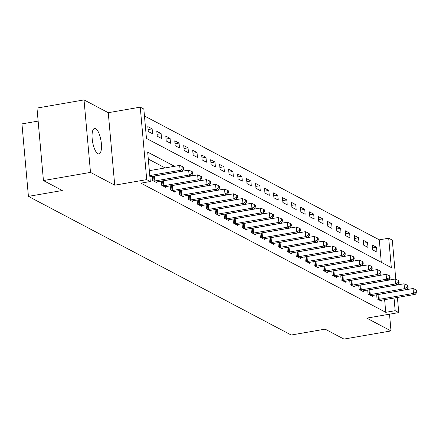 <?xml version="1.0" encoding="UTF-8"?>
<svg xmlns="http://www.w3.org/2000/svg" width="439" height="439" viewBox="0 0 439 439"><rect width="100%" height="100%" fill="white"/><g stroke="black" fill="none" stroke-linecap="round" stroke-linejoin="round"><path stroke-width="0.66" d="M95.653 128.638A12.94 4.242 80.2 0 0 94.561 128.424A12.94 4.242 80.2 0 0 92.349 140.321A12.94 4.242 80.2 0 0 97.892 153.71A12.94 4.242 80.2 0 0 98.984 153.924A12.94 4.242 80.2 0 0 101.195 142.027A12.94 4.242 80.2 0 0 95.653 128.638M381.293 262.308L379.291 239.842L388.702 238.212L392.29 240.106L395.791 279.341M38.138 121.087L21.95 123.897L28.42 196.381L291.227 335.023L325.101 329.14L343.951 339.084L391.001 330.924L389.508 314.192M28.42 196.381L62.294 190.504L43.445 180.561L36.975 108.076L84.025 99.916L90.494 172.395L114.727 185.181L146.719 179.628L140.25 107.149L143.838 109.042L146.461 138.428L391.325 267.598L388.702 238.212M114.727 185.181L108.257 112.697L84.025 99.916M108.257 112.697L140.25 107.149M379.291 239.842L144.458 115.962M43.445 180.561L90.494 172.395M148.267 131.508L152.574 133.78L152.135 128.879L147.828 126.608L148.267 131.508M157.239 136.238L161.547 138.515L161.113 133.615L156.805 131.343L157.239 136.238M166.216 140.974L170.524 143.246L170.085 138.351L165.777 136.079L166.216 140.974M175.194 145.71L179.502 147.981L179.063 143.087L174.755 140.815L175.194 145.71M184.166 150.445L188.474 152.717L188.04 147.822L183.732 145.55L184.166 150.445M193.144 155.181L197.451 157.453L197.012 152.558L192.705 150.281L193.144 155.181M202.121 159.917L206.429 162.189L205.99 157.288L201.682 155.016L202.121 159.917M211.093 164.652L215.401 166.924L214.967 162.024L210.66 159.752L211.093 164.652M220.071 169.383L224.378 171.66L223.939 166.76L219.632 164.488L220.071 169.383M229.048 174.118L233.356 176.39L232.917 171.495L228.609 169.224L229.048 174.118M238.02 178.854L242.328 181.126L241.894 176.231L237.587 173.959L238.02 178.854M246.998 183.59L251.306 185.862L250.867 180.967L246.559 178.695L246.998 183.59M255.975 188.326L260.283 190.597L259.844 185.702L255.536 183.425L255.975 188.326M264.947 193.061L269.255 195.333L268.822 190.433L264.514 188.161L264.947 193.061M273.925 197.797L278.233 200.069L277.799 195.168L273.486 192.897L273.925 197.797M282.903 202.527L287.21 204.804L286.771 199.904L282.464 197.632L282.903 202.527M291.875 207.263L296.188 209.54L295.749 204.64L291.441 202.368L291.875 207.263M300.852 211.999L305.16 214.27L304.726 209.376L300.413 207.104L300.852 211.999M309.83 216.734L314.137 219.006L313.698 214.111L309.391 211.839L309.83 216.734M318.802 221.47L323.115 223.742L322.676 218.847L318.368 216.57L318.802 221.47M327.779 226.206L332.087 228.478L331.654 223.577L327.34 221.305L327.779 226.206M336.757 230.941L341.065 233.213L340.626 228.313L336.318 226.041L336.757 230.941M345.729 235.677L350.042 237.949L349.603 233.049L345.295 230.777L345.729 235.677M354.707 240.407L359.014 242.685L358.581 237.784L354.268 235.513L354.707 240.407M363.684 245.143L367.992 247.415L367.553 242.52L363.245 240.248L363.684 245.143M372.656 249.879L376.969 252.151L376.53 247.256L372.223 244.984L372.656 249.879M174.524 166.299L147.685 152.141L150.308 181.526L140.897 183.156L385.76 312.327L384.63 299.672M165.119 167.928L148.305 159.061M152.273 176.39L152.635 180.478L156.942 182.756L156.866 181.883M161.245 181.126L161.612 185.214L165.92 187.486L165.843 186.619M170.222 185.862L170.584 189.95L174.898 192.222L174.815 191.355M179.2 190.597L179.562 194.686L183.87 196.957L183.793 196.09M188.172 195.333L188.54 199.421L192.847 201.693L192.77 200.826M197.149 200.063L197.512 204.157L201.825 206.429L201.742 205.562M206.127 204.799L206.489 208.893L210.797 211.164L210.72 210.297M215.099 209.535L215.467 213.623L219.774 215.9L219.698 215.028M224.077 214.27L224.444 218.359L228.752 220.63L228.675 219.763M233.054 219.006L233.416 223.094L237.724 225.366L237.647 224.499M242.026 223.742L242.394 227.83L246.702 230.102L246.625 229.235M251.004 228.478L251.371 232.566L255.679 234.838L255.602 233.971M259.981 233.208L260.343 237.301L264.651 239.573L264.574 238.706M268.953 237.943L269.321 242.037L273.629 244.309L273.552 243.442M277.931 242.679L278.299 246.767L282.606 249.045L282.529 248.178M286.908 247.415L287.271 251.503L291.578 253.775L291.501 252.908M295.881 252.151L296.248 256.239L300.556 258.511L300.479 257.644M304.858 256.886L305.226 260.975L309.533 263.246L309.457 262.379M313.836 261.622L314.198 265.71L318.505 267.982L318.429 267.115M322.808 266.352L323.175 270.446L327.483 272.718L327.406 271.851M331.785 271.088L332.153 275.182L336.461 277.453L336.384 276.586M340.763 275.824L341.125 279.912L345.433 282.189L345.356 281.322M349.735 280.559L350.102 284.648L354.41 286.919L354.333 286.052M358.712 285.295L359.08 289.383L363.388 291.655L363.311 290.788M367.69 290.031L368.052 294.119L372.36 296.391L372.283 295.524M376.662 294.767L377.03 298.855L381.337 301.127L381.261 300.26M397.41 297.455L398.76 312.59L366.768 318.138L391.001 330.924M398.76 312.59L395.166 310.691L394.041 298.043M385.76 312.327L395.166 310.691M150.308 181.526L146.719 179.628M389.942 279.934L388.949 279.413M380.97 275.204L379.976 274.677M371.992 270.468L370.999 269.941M363.015 265.732L362.021 265.205M354.043 260.996L353.049 260.47M345.065 256.261L344.072 255.739M336.087 251.525L335.094 251.004M327.115 246.789L326.122 246.268M318.138 242.059L317.145 241.532M309.16 237.323L308.167 236.797M300.188 232.588L299.195 232.061M291.211 227.852L290.217 227.325M282.233 223.116L281.24 222.595M273.261 218.381L272.268 217.859M264.283 213.645L263.29 213.124M255.306 208.915L254.313 208.388M246.334 204.179L245.341 203.652M237.356 199.443L236.363 198.916M228.379 194.707L227.386 194.181M219.407 189.972L218.413 189.45M210.429 185.236L209.436 184.715M201.452 180.5L200.458 179.979M192.48 175.765L191.481 175.243M183.502 171.034L182.509 170.508M372.486 247.958L376.53 247.256M363.514 243.222L367.553 242.52M354.536 238.487L358.581 237.784M345.559 233.751L349.603 233.049M336.587 229.015L340.626 228.313M327.609 224.28L331.654 223.577M318.632 219.544L322.676 218.847M309.654 214.814L313.698 214.111M300.682 210.078L304.726 209.376M291.705 205.342L295.749 204.64M282.727 200.607L286.771 199.904M273.755 195.871L277.799 195.168M264.777 191.135L268.822 190.433M255.8 186.399L259.844 185.702M246.828 181.669L250.867 180.967M237.85 176.933L241.894 176.231M228.873 172.198L232.917 171.495M219.901 167.462L223.939 166.76M210.923 162.726L214.967 162.024M201.945 157.991L205.99 157.288M192.973 153.255L197.012 152.558M183.996 148.525L188.04 147.822M175.018 143.789L179.063 143.087M166.046 139.053L170.085 138.351M157.069 134.318L161.113 133.615M148.091 129.582L152.135 128.879M149.776 175.567L180.105 170.305L181.905 171.248L149.886 176.802M149.342 170.667L179.672 165.404L180.105 170.305L182.964 168.691L183.678 169.07L183.507 167.111L182.789 166.732L182.964 168.691M182.789 166.732L179.672 165.404M181.905 171.248L183.678 169.07M153.804 181.098L154.078 181.077A2.019 0.466 174.9 0 0 154.835 180.978L189.083 175.035L190.877 175.984L156.63 181.927A2.019 0.466 174.9 0 0 155.977 182.075L155.774 182.136M153.381 176.198L153.639 176.176A2.019 0.466 174.9 0 0 154.396 176.083L188.649 170.14L189.083 175.035L191.936 173.427L192.655 173.806L192.48 171.847L191.761 171.468L191.936 173.427M191.761 171.468L188.649 170.14M190.877 175.984L192.655 173.806M162.781 185.829L163.056 185.807A2.019 0.466 174.9 0 0 163.807 185.713L198.06 179.77L199.855 180.72L165.602 186.663A2.019 0.466 174.9 0 0 164.954 186.811L164.751 186.871M162.359 180.934L162.617 180.912A2.019 0.466 174.9 0 0 163.374 180.819L197.621 174.876L198.06 179.77L200.914 178.163L201.633 178.541L201.457 176.582L200.738 176.204L200.914 178.163M200.738 176.204L197.621 174.876M199.855 180.72L201.633 178.541M171.753 190.564L172.028 190.542A2.019 0.466 174.9 0 0 172.785 190.449L207.038 184.506L208.832 185.456L174.579 191.399A2.019 0.466 174.9 0 0 173.926 191.547L173.729 191.607M171.336 185.67L171.594 185.648A2.019 0.466 174.9 0 0 172.346 185.554L206.599 179.611L207.038 184.506L209.891 182.898L210.605 183.277L210.435 181.318L209.716 180.939L209.891 182.898M209.716 180.939L206.599 179.611M208.832 185.456L210.605 183.277M180.731 195.3L181.005 195.278A2.019 0.466 174.9 0 0 181.762 195.185L216.01 189.242L217.804 190.191L183.557 196.134A2.019 0.466 174.9 0 0 182.904 196.282L182.701 196.343M180.308 190.405L180.566 190.383A2.019 0.466 174.9 0 0 181.323 190.285L215.576 184.347L216.01 189.242L218.863 187.634L219.582 188.013L219.407 186.054L218.688 185.675L218.863 187.634M218.688 185.675L215.576 184.347M217.804 190.191L219.582 188.013M189.708 200.036L189.983 200.014A2.019 0.466 174.9 0 0 190.735 199.921L224.987 193.978L226.782 194.921L192.529 200.864A2.019 0.466 174.9 0 0 191.881 201.018L191.678 201.078M189.286 195.136L189.544 195.119A2.019 0.466 174.9 0 0 190.301 195.02L224.548 189.077L224.987 193.978L227.841 192.37L228.56 192.748L228.384 190.789L227.665 190.411L227.841 192.37M227.665 190.411L224.548 189.077M226.782 194.921L228.56 192.748M198.68 204.772L198.955 204.75A2.019 0.466 174.9 0 0 199.712 204.656L233.965 198.713L235.759 199.657L201.506 205.6A2.019 0.466 174.9 0 0 200.859 205.748L200.656 205.814M198.263 199.871L198.521 199.849A2.019 0.466 174.9 0 0 199.273 199.756L233.526 193.813L233.965 198.713L236.819 197.1L237.532 197.479L237.362 195.52L236.643 195.141L236.819 197.1M236.643 195.141L233.526 193.813M235.759 199.657L237.532 197.479M207.658 209.507L207.932 209.485A2.019 0.466 174.9 0 0 208.69 209.392L242.937 203.449L244.732 204.393L210.484 210.336A2.019 0.466 174.9 0 0 209.831 210.484L209.628 210.544M207.235 204.607L207.493 204.585A2.019 0.466 174.9 0 0 208.251 204.492L242.504 198.549L242.937 203.449L245.791 201.836L246.509 202.214L246.334 200.255L245.615 199.877L245.791 201.836M245.615 199.877L242.504 198.549M244.732 204.393L246.509 202.214M216.636 214.243L216.91 214.221A2.019 0.466 174.9 0 0 217.662 214.122L251.915 208.179L253.709 209.129L219.456 215.072A2.019 0.466 174.9 0 0 218.809 215.22L218.606 215.28M216.213 209.343L216.471 209.321A2.019 0.466 174.9 0 0 217.228 209.227L251.476 203.284L251.915 208.179L254.768 206.571L255.487 206.95L255.311 204.991L254.593 204.612L254.768 206.571M254.593 204.612L251.476 203.284M253.709 209.129L255.487 206.95M225.608 218.979L225.882 218.957A2.019 0.466 174.9 0 0 226.639 218.858L260.892 212.915L262.687 213.864L228.434 219.807A2.019 0.466 174.9 0 0 227.786 219.955L227.583 220.016M225.191 214.078L225.448 214.056A2.019 0.466 174.9 0 0 226.2 213.963L260.453 208.02L260.892 212.915L263.746 211.307L264.459 211.686L264.289 209.727L263.57 209.348L263.746 211.307M263.57 209.348L260.453 208.02M262.687 213.864L264.459 211.686M234.585 223.709L234.86 223.687A2.019 0.466 174.9 0 0 235.617 223.594L269.864 217.651L271.659 218.6L237.411 224.543A2.019 0.466 174.9 0 0 236.758 224.691L236.555 224.752M234.163 218.814L234.426 218.792A2.019 0.466 174.9 0 0 235.178 218.699L269.431 212.756L269.864 217.651L272.718 216.043L273.437 216.422L273.261 214.462L272.542 214.084L272.718 216.043M272.542 214.084L269.431 212.756M271.659 218.6L273.437 216.422M243.563 228.445L243.837 228.423A2.019 0.466 174.9 0 0 244.589 228.329L278.842 222.386L280.636 223.336L246.383 229.279A2.019 0.466 174.9 0 0 245.736 229.427L245.533 229.487M243.14 223.55L243.398 223.528A2.019 0.466 174.9 0 0 244.155 223.435L278.403 217.492L278.842 222.386L281.695 220.779L282.414 221.157L282.239 219.198L281.52 218.82L281.695 220.779M281.52 218.82L278.403 217.492M280.636 223.336L282.414 221.157M252.535 233.18L252.815 233.158A2.019 0.466 174.9 0 0 253.566 233.065L287.819 227.122L289.614 228.066L255.361 234.009A2.019 0.466 174.9 0 0 254.713 234.163L254.51 234.223M252.118 228.28L252.376 228.264A2.019 0.466 174.9 0 0 253.127 228.165L287.38 222.222L287.819 227.122L290.673 225.514L291.392 225.893L291.216 223.934L290.497 223.555L290.673 225.514M290.497 223.555L287.38 222.222M289.614 228.066L291.392 225.893M261.512 237.916L261.787 237.894A2.019 0.466 174.9 0 0 262.544 237.801L296.791 231.858L298.586 232.802L264.338 238.745A2.019 0.466 174.9 0 0 263.685 238.898L263.482 238.959M261.09 233.016L261.353 232.994A2.019 0.466 174.9 0 0 262.105 232.9L296.358 226.958L296.791 231.858L299.645 230.245L300.364 230.623L300.188 228.664L299.469 228.285L299.645 230.245M299.469 228.285L296.358 226.958M298.586 232.802L300.364 230.623M270.49 242.652L270.764 242.63A2.019 0.466 174.9 0 0 271.516 242.537L305.769 236.594L307.563 237.537L273.31 243.48A2.019 0.466 174.9 0 0 272.663 243.629L272.46 243.689M270.067 237.751L270.325 237.729A2.019 0.466 174.9 0 0 271.082 237.636L305.33 231.693L305.769 236.594L308.622 234.98L309.341 235.359L309.166 233.4L308.447 233.021L308.622 234.98M308.447 233.021L305.33 231.693M307.563 237.537L309.341 235.359M279.462 247.387L279.742 247.366A2.019 0.466 174.9 0 0 280.494 247.267L314.747 241.324L316.541 242.273L282.288 248.216A2.019 0.466 174.9 0 0 281.64 248.364L281.437 248.425M279.045 242.487L279.303 242.465A2.019 0.466 174.9 0 0 280.055 242.372L314.308 236.429L314.747 241.324L317.6 239.716L318.319 240.095L318.143 238.136L317.424 237.757L317.6 239.716M317.424 237.757L314.308 236.429M316.541 242.273L318.319 240.095M288.439 252.123L288.714 252.101A2.019 0.466 174.9 0 0 289.471 252.002L323.719 246.059L325.513 247.009L291.266 252.952A2.019 0.466 174.9 0 0 290.613 253.1L290.415 253.16M288.017 247.223L288.28 247.201A2.019 0.466 174.9 0 0 289.032 247.108L323.285 241.165L323.719 246.059L326.572 244.452L327.291 244.83L327.115 242.871L326.402 242.493L326.572 244.452M326.402 242.493L323.285 241.165M325.513 247.009L327.291 244.83M297.417 256.853L297.691 256.831A2.019 0.466 174.9 0 0 298.443 256.738L332.696 250.795L334.491 251.745L300.243 257.688A2.019 0.466 174.9 0 0 299.59 257.836L299.387 257.896M296.994 251.959L297.252 251.937A2.019 0.466 174.9 0 0 298.01 251.843L332.257 245.9L332.696 250.795L335.55 249.187L336.269 249.566L336.093 247.607L335.374 247.228L335.55 249.187M335.374 247.228L332.257 245.9M334.491 251.745L336.269 249.566M306.389 261.589L306.669 261.567A2.019 0.466 174.9 0 0 307.421 261.474L341.674 255.531L343.468 256.48L309.215 262.423A2.019 0.466 174.9 0 0 308.568 262.571L308.365 262.632M305.972 256.694L306.23 256.672A2.019 0.466 174.9 0 0 306.982 256.579L341.235 250.636L341.674 255.531L344.527 253.923L345.246 254.302L345.07 252.343L344.352 251.964L344.527 253.923M344.352 251.964L341.235 250.636M343.468 256.48L345.246 254.302M315.367 266.325L315.641 266.303A2.019 0.466 174.9 0 0 316.398 266.21L350.646 260.267L352.44 261.216L318.193 267.153A2.019 0.466 174.9 0 0 317.54 267.307L317.342 267.367M314.944 261.424L315.207 261.408A2.019 0.466 174.9 0 0 315.959 261.309L350.212 255.366L350.646 260.267L353.499 258.659L354.218 259.037L354.043 257.078L353.329 256.7L353.499 258.659M353.329 256.7L350.212 255.366M352.44 261.216L354.218 259.037M324.344 271.061L324.619 271.039A2.019 0.466 174.9 0 0 325.37 270.945L359.623 265.002L361.418 265.946L327.17 271.889A2.019 0.466 174.9 0 0 326.517 272.043L326.314 272.103M323.922 266.16L324.18 266.144A2.019 0.466 174.9 0 0 324.937 266.045L359.184 260.102L359.623 265.002L362.477 263.389L363.196 263.773L363.02 261.814L362.301 261.43L362.477 263.389M362.301 261.43L359.184 260.102M361.418 265.946L363.196 263.773M333.316 275.796L333.596 275.774A2.019 0.466 174.9 0 0 334.348 275.681L368.601 269.738L370.395 270.682L336.142 276.625A2.019 0.466 174.9 0 0 335.495 276.773L335.292 276.833M332.899 270.896L333.157 270.874A2.019 0.466 174.9 0 0 333.909 270.781L368.162 264.838L368.601 269.738L371.454 268.125L372.173 268.503L371.998 266.544L371.279 266.166L371.454 268.125M371.279 266.166L368.162 264.838M370.395 270.682L372.173 268.503M342.294 280.532L342.568 280.51A2.019 0.466 174.9 0 0 343.325 280.417L377.573 274.474L379.373 275.418L345.12 281.361A2.019 0.466 174.9 0 0 344.467 281.509L344.269 281.569M341.871 275.632L342.135 275.61A2.019 0.466 174.9 0 0 342.886 275.516L377.139 269.573L377.573 274.474L380.426 272.86L381.145 273.239L380.97 271.28L380.256 270.901L380.426 272.86M380.256 270.901L377.139 269.573M379.373 275.418L381.145 273.239M351.271 285.268L351.546 285.246A2.019 0.466 174.9 0 0 352.297 285.147L386.55 279.204L388.345 280.153L354.097 286.096A2.019 0.466 174.9 0 0 353.444 286.244L353.241 286.305M350.849 280.367L351.107 280.345A2.019 0.466 174.9 0 0 351.864 280.252L386.111 274.309L386.55 279.204L389.404 277.596L390.123 277.975L389.947 276.016L389.228 275.637L389.404 277.596M389.228 275.637L386.111 274.309M388.345 280.153L390.123 277.975M360.249 289.998L360.523 289.976A2.019 0.466 174.9 0 0 361.275 289.883L395.528 283.94L397.322 284.889L363.069 290.832A2.019 0.466 174.9 0 0 362.422 290.98L362.219 291.041M359.826 285.103L360.084 285.081A2.019 0.466 174.9 0 0 360.836 284.988L395.089 279.045L395.528 283.94L398.382 282.332L399.1 282.711L398.925 280.751L398.206 280.373L398.382 282.332M398.206 280.373L395.089 279.045M397.322 284.889L399.1 282.711M369.221 294.734L369.495 294.712A2.019 0.466 174.9 0 0 370.253 294.618L404.5 288.675L406.3 289.625L372.047 295.568A2.019 0.466 174.9 0 0 371.394 295.716L371.196 295.776M368.798 289.839L369.062 289.817A2.019 0.466 174.9 0 0 369.814 289.724L404.067 283.781L404.5 288.675L407.354 287.068L408.072 287.446L407.897 285.487L407.183 285.109L407.354 287.068M407.183 285.109L404.067 283.781M406.3 289.625L408.072 287.446M378.199 299.469L378.473 299.447A2.019 0.466 174.9 0 0 379.225 299.354L413.478 293.411L415.272 294.36L381.025 300.303A2.019 0.466 174.9 0 0 380.372 300.452L380.169 300.512M377.776 294.569L378.034 294.553A2.019 0.466 174.9 0 0 378.791 294.454L413.039 288.511L413.478 293.411L416.331 291.803L417.05 292.182L416.874 290.223L416.156 289.844L416.331 291.803M416.156 289.844L413.039 288.511M415.272 294.36L417.05 292.182M154.078 181.077L153.639 176.176M154.835 180.978L154.396 176.083M163.056 185.807L162.617 180.912M163.807 185.713L163.374 180.819M172.028 190.542L171.594 185.648M172.785 190.449L172.346 185.554M181.005 195.278L180.566 190.383M181.762 195.185L181.323 190.285M189.983 200.014L189.544 195.119M190.735 199.921L190.301 195.02M198.955 204.75L198.521 199.849M199.712 204.656L199.273 199.756M207.932 209.485L207.493 204.585M208.69 209.392L208.251 204.492M216.91 214.221L216.471 209.321M217.662 214.122L217.228 209.227M225.882 218.957L225.448 214.056M226.639 218.858L226.2 213.963M234.86 223.687L234.426 218.792M235.617 223.594L235.178 218.699M243.837 228.423L243.398 223.528M244.589 228.329L244.155 223.435M252.815 233.158L252.376 228.264M253.566 233.065L253.127 228.165M261.787 237.894L261.353 232.994M262.544 237.801L262.105 232.9M270.764 242.63L270.325 237.729M271.516 242.537L271.082 237.636M279.742 247.366L279.303 242.465M280.494 247.267L280.055 242.372M288.714 252.101L288.28 247.201M289.471 252.002L289.032 247.108M297.691 256.831L297.252 251.937M298.443 256.738L298.01 251.843M306.669 261.567L306.23 256.672M307.421 261.474L306.982 256.579M315.641 266.303L315.207 261.408M316.398 266.21L315.959 261.309M324.619 271.039L324.18 266.144M325.37 270.945L324.937 266.045M333.596 275.774L333.157 270.874M334.348 275.681L333.909 270.781M342.568 280.51L342.135 275.61M343.325 280.417L342.886 275.516M351.546 285.246L351.107 280.345M352.297 285.147L351.864 280.252M360.523 289.976L360.084 285.081M361.275 289.883L360.836 284.988M369.495 294.712L369.062 289.817M370.253 294.618L369.814 289.724M378.473 299.447L378.034 294.553M379.225 299.354L378.791 294.454"/></g></svg>
